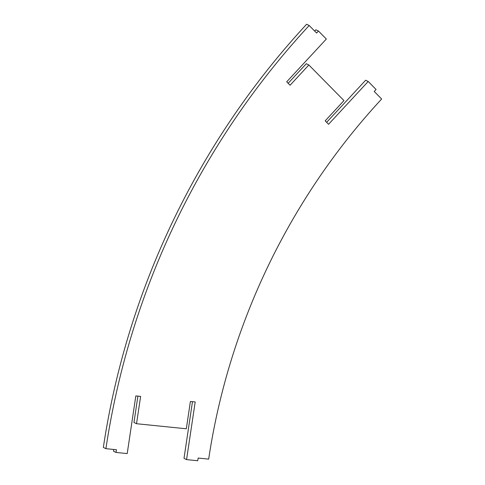 <?xml version="1.0" encoding="UTF-8"?>
<svg xmlns="http://www.w3.org/2000/svg" width="485" height="485" viewBox="0 0 485 485"><rect width="100%" height="100%" fill="white"/><g stroke="black" fill="none" stroke-linecap="round" stroke-linejoin="round"><path stroke-width="0.73" d="M318.463 31.034L326.338 39.024L286.702 81.82L290.078 85.245L308.854 64.972L343.962 100.583L325.186 120.856L328.563 124.281L368.2 81.48L376.075 89.47L374.22 91.471L381.646 99.007A631.676 584.849 -64 0 0 208.671 459.125L198.141 458.052L197.741 460.75L186.567 459.616L195.188 401.956L190.399 401.471L186.319 428.782L136.534 423.72L140.62 396.403L135.83 395.918L127.215 453.578L116.042 452.444L116.448 449.747L105.918 448.673A742.28 687.257 -64 0 1 309.181 25.499L316.608 33.035L318.463 31.034L315.893 29.779L314.686 31.088M326.641 122.329L365.635 80.231L368.2 81.48M288.157 83.293L306.29 63.717L308.854 64.972M105.918 448.673L103.353 447.425A742.28 687.257 -64 0 1 306.611 24.25L309.181 25.499M116.042 452.444L113.478 451.189L113.739 449.468M137.904 396.13L133.969 422.465L136.534 423.72M192.472 401.677L184.003 458.361L186.567 459.616"/></g></svg>
